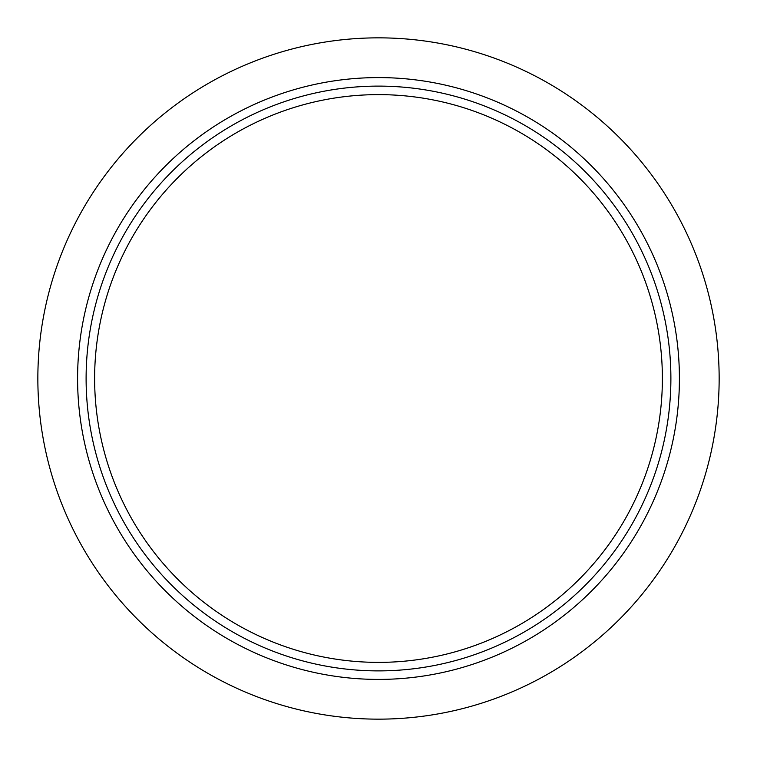 <?xml version="1.0" encoding="UTF-8"?>
<svg xmlns="http://www.w3.org/2000/svg" width="757" height="757" viewBox="0 0 757 757"><rect width="100%" height="100%" fill="white"/><g stroke="black" fill="none" stroke-linecap="round" stroke-linejoin="round"><path stroke-width="1.14" d="M94.625 378.5A283.875 283.875 0 0 0 520.438 624.345A283.875 283.875 0 0 0 520.438 132.655A283.875 283.875 0 0 0 94.625 378.5M86.109 378.5A292.391 292.391 0 0 0 524.696 631.716A292.391 292.391 0 0 0 524.696 125.284A292.391 292.391 0 0 0 86.109 378.5M77.593 378.5A300.908 300.908 0 0 0 528.954 639.097A300.908 300.908 0 0 0 528.954 117.903A300.908 300.908 0 0 0 77.593 378.5M37.85 378.5A340.65 340.65 0 0 0 548.825 673.512A340.65 340.65 0 0 0 548.825 83.488A340.65 340.65 0 0 0 37.85 378.5"/></g></svg>
